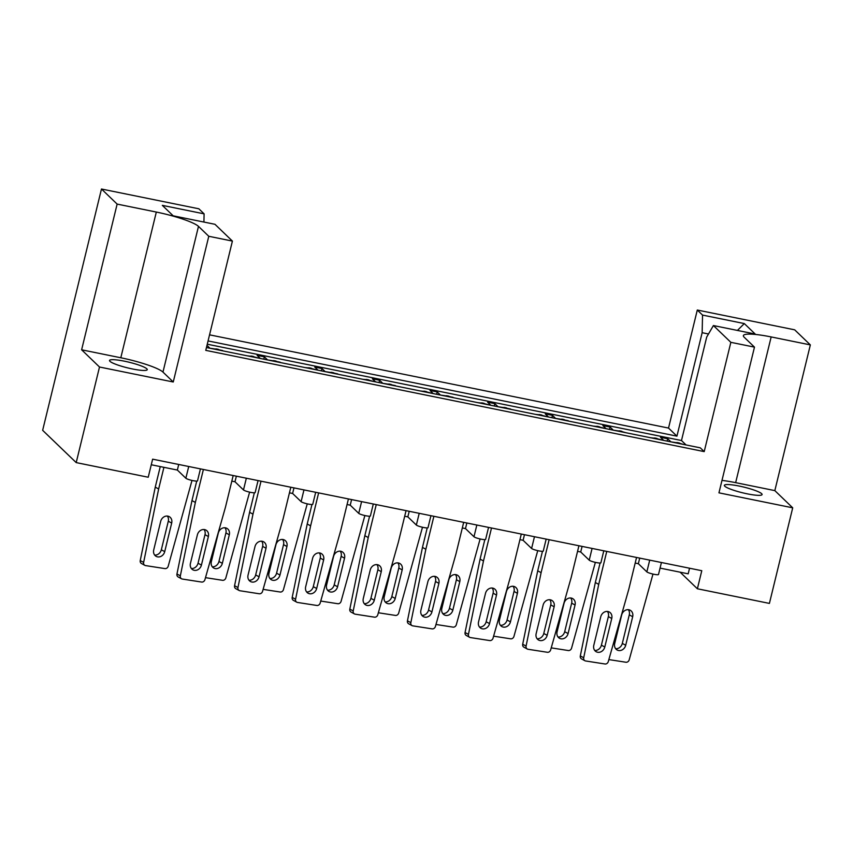 <?xml version="1.0" encoding="UTF-8"?>
<svg xmlns="http://www.w3.org/2000/svg" width="853" height="853" viewBox="0 0 853 853"><rect width="100%" height="100%" fill="white"/><g stroke="black" fill="none" stroke-linecap="round" stroke-linejoin="round"><path stroke-width="1.28" d="M747.271 493.844A19.416 2.911 13.7 0 0 762.092 494.548A19.416 2.911 13.7 0 0 739.188 486.061A19.416 2.911 13.7 0 0 724.368 485.346A19.416 2.911 13.7 0 0 747.271 493.844M124.346 361.171A19.416 2.911 -166.3 0 1 147.249 369.658A19.416 2.911 -166.3 0 1 132.428 368.954A19.416 2.911 -166.3 0 1 109.525 360.467A19.416 2.911 -166.3 0 1 124.346 361.171M173.255 381.995L162.966 372.089A36.412 5.47 13.7 0 0 120.806 357.77L81.621 349.805L99.502 367.014L173.255 381.995L208.782 236.281L232.411 241.09L214.967 224.296L173.191 215.82L162.326 205.36L204.102 213.847L198.856 208.793L101.475 189.014L42.65 430.317L76.205 462.603L148.23 477.232L152.634 459.17L701.784 570.71L697.381 588.773L769.406 603.402L792.714 507.823L774.833 490.614L810.35 344.9L794.676 329.823L697.296 310.034L702.541 315.088L744.317 323.575L755.182 334.035L713.407 325.547L730.85 342.33L754.478 347.128L718.951 492.842L792.714 507.823M697.296 310.034L668.528 428.067L209.55 334.834M668.528 428.067L676.93 436.15L208.068 340.923M708.491 333.981L702.147 332.702L676.93 436.15M702.147 332.702L702.541 315.088M204.102 213.847L203.92 222.057M232.411 241.09L205.765 350.37L704.205 451.61L700.292 447.836L206.458 347.534M200.434 468.873L197.523 480.847A6.067 0.906 -166.3 0 1 192.885 480.623A6.067 0.906 -166.3 0 1 185.858 478.234L177.36 470.056L151.269 464.757M177.36 470.056L178.725 464.469M258.064 480.58L255.143 492.554A6.067 0.906 -166.3 0 1 250.515 492.33A6.067 0.906 -166.3 0 1 243.489 489.942L234.991 481.764L231.824 481.124M234.991 481.764L236.356 476.166M315.685 492.288L312.763 504.251A6.067 0.906 -166.3 0 1 308.136 504.038A6.067 0.906 -166.3 0 1 301.109 501.649L292.611 493.471L289.444 492.821M292.611 493.471L293.976 487.873M373.305 503.984L370.394 515.958A6.067 0.906 -166.3 0 1 365.756 515.734A6.067 0.906 -166.3 0 1 358.729 513.357L350.231 505.168L347.064 504.528M350.231 505.168L351.596 499.581M430.936 515.692L428.014 527.666A6.067 0.906 -166.3 0 1 423.376 527.442A6.067 0.906 -166.3 0 1 416.36 525.053L407.851 516.875L404.695 516.236M407.851 516.875L409.216 511.278M488.556 527.399L485.634 539.363A6.067 0.906 -166.3 0 1 481.007 539.149A6.067 0.906 -166.3 0 1 473.98 536.761L465.482 528.583L462.315 527.943M465.482 528.583L466.847 522.985M546.176 539.096L543.254 551.07A6.067 0.906 -166.3 0 1 538.627 550.846A6.067 0.906 -166.3 0 1 531.6 548.468L523.102 540.29L519.935 539.64M523.102 540.29L524.467 534.692M603.796 550.803L600.885 562.777A6.067 0.906 -166.3 0 1 596.247 562.553A6.067 0.906 -166.3 0 1 589.22 560.165L580.722 551.987L577.566 551.347M580.722 551.987L582.087 546.4M661.427 562.511L658.505 574.485A6.067 0.906 -166.3 0 1 653.878 574.261A6.067 0.906 -166.3 0 1 646.851 571.873L638.353 563.694L635.186 563.055M638.353 563.694L639.718 558.097M689.555 568.226L688.19 573.824L660.062 568.109M653.835 438.101L650.775 437.781M683.445 444.424L680.076 443.432M676.258 442.664L670.479 441.79M663.282 440.319L657.652 438.879M596.204 426.404L593.155 426.084M625.825 432.716L622.445 431.735M618.628 430.957L612.859 430.083M605.662 428.622L600.032 427.172M568.269 420.732L564.825 420.028M561.007 419.249L555.239 418.375M548.031 416.914L542.401 415.475M538.584 414.697L535.535 414.377M510.648 409.024L507.204 408.32M503.387 407.542L497.619 406.678M490.411 405.207L484.781 403.768M480.964 402.989L477.915 402.669M453.028 397.317L449.584 396.613M445.756 395.845L439.988 394.971M432.791 393.51L427.161 392.06M423.333 391.292L420.284 390.962M395.397 385.609L391.954 384.916M388.136 384.138L382.368 383.264M375.16 381.803L369.53 380.363M365.713 379.585L362.664 379.265M337.777 373.913L334.333 373.209M330.516 372.43L324.748 371.556M317.54 370.095L311.91 368.656M308.093 367.878L305.043 367.558M280.157 362.205L276.713 361.501M272.885 360.734L267.117 359.859M259.92 358.399L254.29 356.949M250.473 356.17L247.413 355.85M222.537 350.498L219.082 349.805M215.265 349.026L209.497 348.152M207.268 344.207L681.483 440.532L686.079 444.957M667.142 441.108L667.707 438.762L660.51 437.301L663.346 440.041M667.707 438.762L670.554 441.502M609.511 429.4L610.087 427.065L602.879 425.594L605.726 428.334M610.087 427.065L612.934 429.795M551.891 417.703L552.467 415.358L545.259 413.897L548.106 416.627M552.467 415.358L555.303 418.098M494.271 405.996L494.836 403.65L487.639 402.189L490.486 404.93M494.836 403.65L497.683 406.391M436.651 394.289L437.216 391.943L430.019 390.482L432.855 393.222M437.216 391.943L440.063 394.683M379.02 382.581L379.596 380.246L372.388 378.785L375.235 381.515M379.596 380.246L382.443 382.976M321.4 370.884L321.976 368.539L314.768 367.078L317.615 369.807M321.976 368.539L324.812 371.279M263.78 359.177L264.345 356.831L257.148 355.37L259.984 358.111M264.345 356.831L267.192 359.571M206.98 345.38L209.571 347.864M680.14 572.182L697.381 588.773M81.621 349.805L117.138 204.091L101.475 189.014M99.502 367.014L76.205 462.603M730.85 342.33L704.205 451.61M713.407 325.547L706.7 337.074L681.483 440.532M810.35 344.9L771.165 336.935A36.412 5.47 13.7 0 0 743.379 335.613A36.412 5.47 13.7 0 0 744.179 337.212L754.478 347.128M208.782 236.281L198.482 226.376A36.412 5.47 13.7 0 0 156.323 212.056L117.138 204.091M774.833 490.614L735.649 482.649A36.412 5.47 13.7 0 0 721.99 480.399M737.418 330.42L744.317 323.575M675.715 442.846A3.039 2.9 -46.1 0 1 677.581 442.622L678.892 442.888A3.039 2.9 -46.1 0 1 680.278 443.613L680.491 443.816M653.302 438.293A3.039 2.9 -46.1 0 1 655.157 438.069L656.469 438.335A3.039 2.9 -46.1 0 1 657.855 439.06L658.068 439.263M628.33 609.692A6.376 5.481 -61.4 0 1 629.279 614.864L622.317 643.418A6.376 5.481 -61.4 0 1 615.653 648.728M608.85 659.582L625.899 662.237A3.039 2.612 118.6 0 0 629.194 659.849L652.982 574.069M632.67 616.708L625.707 645.263A6.376 5.481 -61.4 0 1 617.156 650.007A6.376 5.481 -61.4 0 1 614.704 643.557L621.666 614.992A6.376 5.481 -61.4 0 1 630.218 610.258A6.376 5.481 -61.4 0 1 632.67 616.708L629.279 614.864M606.76 551.401L598.721 584.358L595.33 582.514L600.085 563.023M607.411 611.441A6.376 5.481 -61.4 0 1 608.36 616.612L601.408 645.167A6.376 5.481 -61.4 0 1 594.744 650.476M584.902 660.723L581.511 658.879A3.039 2.612 -61.4 0 1 580.317 655.925L583.708 657.77A3.039 2.612 118.6 0 0 585.648 660.968L604.98 663.986A3.039 2.612 118.6 0 0 608.285 661.597L628.842 589.05L636.551 557.457M595.33 582.514L580.317 655.925M611.75 618.457L604.788 647.011A6.376 5.481 -61.4 0 1 596.247 651.756A6.376 5.481 -61.4 0 1 593.795 645.305L600.757 616.74A6.376 5.481 -61.4 0 1 609.298 612.006A6.376 5.481 -61.4 0 1 611.75 618.457L608.36 616.612M598.721 584.358L583.708 657.77M618.094 431.149A3.039 2.9 -46.1 0 1 619.96 430.914L621.261 431.181A3.039 2.9 -46.1 0 1 622.658 431.917L622.871 432.119M595.671 426.596A3.039 2.9 -46.1 0 1 597.537 426.361L598.838 426.628A3.039 2.9 -46.1 0 1 600.235 427.353L600.448 427.566M570.7 597.985A6.376 5.481 -61.4 0 1 571.659 603.156L564.697 631.71A6.376 5.481 -61.4 0 1 558.033 637.02M551.23 647.875L568.269 650.53A3.039 2.612 118.6 0 0 571.574 648.152L595.362 562.362M575.05 605.001L568.087 633.566A6.376 5.481 -61.4 0 1 559.536 638.3A6.376 5.481 -61.4 0 1 557.084 631.849L564.046 603.295A6.376 5.481 -61.4 0 1 572.598 598.55A6.376 5.481 -61.4 0 1 575.05 605.001L571.659 603.156M560.474 419.441A3.039 2.9 -46.1 0 1 562.33 419.218L563.641 419.484A3.039 2.9 -46.1 0 1 565.038 420.209L565.251 420.412M538.051 414.889A3.039 2.9 -46.1 0 1 539.906 414.665L541.218 414.921A3.039 2.9 -46.1 0 1 542.615 415.656L542.828 415.859M513.079 586.278A6.376 5.481 -61.4 0 1 514.028 591.449L507.066 620.014A6.376 5.481 -61.4 0 1 500.412 625.313M493.61 636.178L510.648 638.822A3.039 2.612 118.6 0 0 513.943 636.445L537.742 550.665M517.419 593.304L510.457 621.858A6.376 5.481 -61.4 0 1 501.905 626.592A6.376 5.481 -61.4 0 1 499.453 620.142L506.415 591.587A6.376 5.481 -61.4 0 1 514.967 586.843A6.376 5.481 -61.4 0 1 517.419 593.304L514.028 591.449M502.854 407.734A3.039 2.9 -46.1 0 1 504.709 407.51L506.021 407.777A3.039 2.9 -46.1 0 1 507.407 408.502L507.62 408.704M480.431 403.181A3.039 2.9 -46.1 0 1 482.286 402.957L483.598 403.224A3.039 2.9 -46.1 0 1 484.994 403.949L485.197 404.151M455.459 574.581A6.376 5.481 -61.4 0 1 456.408 579.752L449.446 608.306A6.376 5.481 -61.4 0 1 442.792 613.606M435.979 624.471L453.028 627.126A3.039 2.612 118.6 0 0 456.323 624.737L480.122 538.957M459.799 581.597L452.836 610.151A6.376 5.481 -61.4 0 1 444.285 614.896A6.376 5.481 -61.4 0 1 441.833 608.445L448.795 579.88A6.376 5.481 -61.4 0 1 457.347 575.146A6.376 5.481 -61.4 0 1 459.799 581.597L456.408 579.752M445.223 396.037A3.039 2.9 -46.1 0 1 447.089 395.803L448.39 396.069A3.039 2.9 -46.1 0 1 449.787 396.805L450 397.008M422.8 391.474A3.039 2.9 -46.1 0 1 424.666 391.25L425.978 391.516A3.039 2.9 -46.1 0 1 427.364 392.241L427.577 392.444M397.829 562.873A6.376 5.481 -61.4 0 1 398.788 568.045L391.826 596.599A6.376 5.481 -61.4 0 1 385.161 601.909M378.359 612.763L395.408 615.418A3.039 2.612 118.6 0 0 398.703 613.03L422.491 527.25M402.179 569.889L395.216 598.454A6.376 5.481 -61.4 0 1 386.665 603.188A6.376 5.481 -61.4 0 1 384.213 596.737L391.175 568.173A6.376 5.481 -61.4 0 1 399.726 563.438A6.376 5.481 -61.4 0 1 402.179 569.889L398.788 568.045M387.603 384.33A3.039 2.9 -46.1 0 1 389.469 384.106L390.77 384.362A3.039 2.9 -46.1 0 1 392.167 385.098L392.38 385.3M365.18 379.777A3.039 2.9 -46.1 0 1 367.046 379.542L368.347 379.809A3.039 2.9 -46.1 0 1 369.744 380.545L369.957 380.747M340.208 551.166A6.376 5.481 -61.4 0 1 341.157 556.337L334.195 584.902A6.376 5.481 -61.4 0 1 327.541 590.201M320.739 601.056L337.777 603.711A3.039 2.612 118.6 0 0 341.083 601.333L364.871 515.543M344.548 558.182L337.585 586.747A6.376 5.481 -61.4 0 1 329.045 591.481A6.376 5.481 -61.4 0 1 326.592 585.03L333.555 556.476A6.376 5.481 -61.4 0 1 342.096 551.731A6.376 5.481 -61.4 0 1 344.548 558.182L341.157 556.337M329.983 372.622A3.039 2.9 -46.1 0 1 331.838 372.398L333.15 372.665A3.039 2.9 -46.1 0 1 334.547 373.39L334.749 373.593M307.56 368.069A3.039 2.9 -46.1 0 1 309.415 367.846L310.727 368.112A3.039 2.9 -46.1 0 1 312.123 368.837L312.326 369.04M282.588 539.469A6.376 5.481 -61.4 0 1 283.537 544.63L276.575 573.195A6.376 5.481 -61.4 0 1 269.921 578.494M263.108 589.359L280.157 592.014A3.039 2.612 118.6 0 0 283.452 589.626L307.251 503.846M286.928 546.485L279.965 575.039A6.376 5.481 -61.4 0 1 271.414 579.784A6.376 5.481 -61.4 0 1 268.962 573.323L275.924 544.768A6.376 5.481 -61.4 0 1 284.476 540.034A6.376 5.481 -61.4 0 1 286.928 546.485L283.537 544.63M272.352 360.915A3.039 2.9 -46.1 0 1 274.218 360.691L275.53 360.958A3.039 2.9 -46.1 0 1 276.916 361.683L277.129 361.885M249.929 356.362A3.039 2.9 -46.1 0 1 251.795 356.138L253.106 356.405A3.039 2.9 -46.1 0 1 254.493 357.13L254.706 357.332M224.957 527.762A6.376 5.481 -61.4 0 1 225.917 532.933L218.954 561.487A6.376 5.481 -61.4 0 1 212.29 566.797M205.488 577.652L222.537 580.307A3.039 2.612 118.6 0 0 225.832 577.918L249.62 492.138M229.308 534.778L222.345 563.332A6.376 5.481 -61.4 0 1 213.794 568.077A6.376 5.481 -61.4 0 1 211.341 561.626L218.304 533.061A6.376 5.481 -61.4 0 1 226.855 528.327A6.376 5.481 -61.4 0 1 229.308 534.778L225.917 532.933M214.732 349.218A3.039 2.9 -46.1 0 1 216.598 348.984L217.899 349.25A3.039 2.9 -46.1 0 1 219.296 349.986L219.509 350.188M163.925 467.327L158.647 488.982L155.257 487.138L160.268 466.591M167.337 516.054A6.376 5.481 -61.4 0 1 168.297 521.226L161.334 549.79A6.376 5.481 -61.4 0 1 154.67 555.09M144.829 565.336L141.438 563.492A3.039 2.612 -61.4 0 1 140.244 560.549L143.635 562.394A3.039 2.612 118.6 0 0 145.575 565.592L164.906 568.599A3.039 2.612 118.6 0 0 168.212 566.221L192 480.431M155.257 487.138L140.244 560.549M171.677 523.07L164.725 551.635A6.376 5.481 -61.4 0 1 156.174 556.369A6.376 5.481 -61.4 0 1 153.721 549.918L160.684 521.364A6.376 5.481 -61.4 0 1 169.225 516.619A6.376 5.481 -61.4 0 1 171.677 523.07L168.297 521.226M158.647 488.982L143.635 562.394M549.129 539.704L541.101 572.662L537.71 570.817L542.465 551.315M549.79 599.734A6.376 5.481 -61.4 0 1 550.739 604.905L543.777 633.47A6.376 5.481 -61.4 0 1 537.123 638.769M527.282 649.016L523.891 647.171A3.039 2.612 -61.4 0 1 522.697 644.228L526.088 646.073A3.039 2.612 118.6 0 0 528.018 649.272L547.359 652.278A3.039 2.612 118.6 0 0 550.654 649.901L571.222 577.353L578.92 545.749M537.71 570.817L522.697 644.228M554.13 606.75L547.168 635.314A6.376 5.481 -61.4 0 1 538.616 640.049A6.376 5.481 -61.4 0 1 536.164 633.598L543.126 605.044A6.376 5.481 -61.4 0 1 551.678 600.299A6.376 5.481 -61.4 0 1 554.13 606.75L550.739 604.905M541.101 572.662L526.088 646.073M491.509 527.996L483.48 560.954L480.09 559.11L484.835 539.618M492.17 588.026A6.376 5.481 -61.4 0 1 493.119 593.198L486.157 621.762A6.376 5.481 -61.4 0 1 479.493 627.062M469.651 637.319L466.271 635.464A3.039 2.612 -61.4 0 1 465.066 632.521L468.457 634.365A3.039 2.612 118.6 0 0 470.398 637.564L489.739 640.571A3.039 2.612 118.6 0 0 493.034 638.193L513.602 565.646L521.3 534.053M480.09 559.11L465.066 632.521M496.51 595.053L489.547 623.607A6.376 5.481 -61.4 0 1 480.996 628.341A6.376 5.481 -61.4 0 1 478.544 621.89L485.506 593.336A6.376 5.481 -61.4 0 1 494.058 588.591A6.376 5.481 -61.4 0 1 496.51 595.053L493.119 593.198M483.48 560.954L468.457 634.365M433.889 516.289L425.85 549.247L422.459 547.402L427.214 527.911M434.54 576.329A6.376 5.481 -61.4 0 1 435.499 581.501L428.537 610.055A6.376 5.481 -61.4 0 1 421.872 615.365M412.031 625.612L408.64 623.767A3.039 2.612 -61.4 0 1 407.446 620.813L410.837 622.658A3.039 2.612 118.6 0 0 412.777 625.857L432.108 628.874A3.039 2.612 118.6 0 0 435.414 626.486L455.971 553.938L463.68 522.345M422.459 547.402L407.446 620.813M438.89 583.345L431.927 611.9A6.376 5.481 -61.4 0 1 423.376 616.644A6.376 5.481 -61.4 0 1 420.924 610.194L427.886 581.629A6.376 5.481 -61.4 0 1 436.437 576.895A6.376 5.481 -61.4 0 1 438.89 583.345L435.499 581.501M425.85 549.247L410.837 622.658M376.258 504.592L368.229 537.55L364.839 535.695L369.594 516.204M376.919 564.622A6.376 5.481 -61.4 0 1 377.868 569.793L370.906 598.348A6.376 5.481 -61.4 0 1 364.252 603.657M354.411 613.904L351.02 612.059A3.039 2.612 -61.4 0 1 349.826 609.106L353.217 610.961A3.039 2.612 118.6 0 0 355.147 614.16L374.488 617.167A3.039 2.612 118.6 0 0 377.783 614.789L398.351 542.241L406.06 510.638M364.839 535.695L349.826 609.106M381.259 571.638L374.296 600.203A6.376 5.481 -61.4 0 1 365.745 604.937A6.376 5.481 -61.4 0 1 363.293 598.486L370.255 569.921A6.376 5.481 -61.4 0 1 378.807 565.187A6.376 5.481 -61.4 0 1 381.259 571.638L377.868 569.793M368.229 537.55L353.217 610.961M318.638 492.885L310.609 525.843L307.219 523.998L311.963 504.507M319.299 552.915A6.376 5.481 -61.4 0 1 320.248 558.086L313.286 586.651A6.376 5.481 -61.4 0 1 306.632 591.95M296.791 602.197L293.4 600.352A3.039 2.612 -61.4 0 1 292.206 597.409L295.586 599.254A3.039 2.612 118.6 0 0 297.526 602.453L316.868 605.459A3.039 2.612 118.6 0 0 320.163 603.082L340.731 530.534L348.429 498.93M307.219 523.998L292.206 597.409M323.639 559.931L316.676 588.495A6.376 5.481 -61.4 0 1 308.125 593.23A6.376 5.481 -61.4 0 1 305.673 586.779L312.635 558.225A6.376 5.481 -61.4 0 1 321.186 553.48A6.376 5.481 -61.4 0 1 323.639 559.931L320.248 558.086M310.609 525.843L295.586 599.254M261.018 481.177L252.978 514.135L249.588 512.29L254.343 492.799M261.668 541.218A6.376 5.481 -61.4 0 1 262.628 546.378L255.665 574.943A6.376 5.481 -61.4 0 1 249.001 580.243M239.16 590.5L235.769 588.655A3.039 2.612 -61.4 0 1 234.575 585.702L237.966 587.546A3.039 2.612 118.6 0 0 239.906 590.745L259.248 593.763A3.039 2.612 118.6 0 0 262.543 591.374L283.111 518.827L290.809 487.234M249.588 512.29L234.575 585.702M266.019 548.234L259.056 576.788A6.376 5.481 -61.4 0 1 250.505 581.533A6.376 5.481 -61.4 0 1 248.052 575.082L255.015 546.517A6.376 5.481 -61.4 0 1 263.566 541.783A6.376 5.481 -61.4 0 1 266.019 548.234L262.628 546.378M252.978 514.135L237.966 587.546M203.398 469.481L195.358 502.428L191.968 500.583L196.723 481.092M204.048 529.51A6.376 5.481 -61.4 0 1 204.997 534.682L198.035 563.236A6.376 5.481 -61.4 0 1 191.381 568.546M181.54 578.792L178.149 576.948A3.039 2.612 -61.4 0 1 176.955 573.994L180.346 575.839A3.039 2.612 118.6 0 0 182.286 579.038L201.617 582.055A3.039 2.612 118.6 0 0 204.923 579.667L225.48 507.119L233.189 475.526M191.968 500.583L176.955 573.994M208.388 536.526L201.425 565.081A6.376 5.481 -61.4 0 1 192.885 569.825A6.376 5.481 -61.4 0 1 190.432 563.375L197.395 534.81A6.376 5.481 -61.4 0 1 205.936 530.076A6.376 5.481 -61.4 0 1 208.388 536.526L204.997 534.682M195.358 502.428L180.346 575.839M646.851 571.873L649.709 560.133M589.22 560.165L592.089 548.426M531.6 548.468L534.468 536.718M473.98 536.761L476.838 525.021M416.36 525.053L419.218 513.314M358.729 513.357L361.597 501.607M301.109 501.649L303.967 489.899M243.489 489.942L246.346 478.202M185.858 478.234L188.726 466.495M735.649 482.649L771.165 336.935M162.966 372.089L198.482 226.376M120.806 357.77L156.323 212.056M677.581 442.622L678.38 443.389M679.681 443.656L678.892 442.888M657.258 439.103L656.469 438.335M655.157 438.069L655.957 438.837M625.707 645.263L622.317 643.418M604.788 647.011L601.408 645.167M619.96 430.914L620.749 431.682M622.061 431.949L621.261 431.181M599.638 427.396L598.838 426.628M597.537 426.361L598.337 427.129M568.087 633.566L564.697 631.71M562.33 419.218L563.129 419.985M564.441 420.252L563.641 419.484M542.018 415.688L541.218 414.921M539.906 414.665L540.706 415.432M510.457 621.858L507.066 620.014M504.709 407.51L505.509 408.278M506.821 408.544L506.021 407.777M484.397 403.991L483.598 403.224M482.286 402.957L483.086 403.725M452.836 610.151L449.446 608.306M447.089 395.803L447.889 396.57M449.19 396.837L448.39 396.069M426.767 392.284L425.978 391.516M424.666 391.25L425.466 392.017M395.216 598.454L391.826 596.599M389.469 384.106L390.258 384.874M391.57 385.129L390.77 384.362M369.146 380.577L368.347 379.809M367.046 379.542L367.835 380.31M337.585 586.747L334.195 584.902M331.838 372.398L332.638 373.166M333.949 373.433L333.15 372.665M311.526 368.88L310.727 368.112M309.415 367.846L310.215 368.613M279.965 575.039L276.575 573.195M274.218 360.691L275.018 361.459M276.319 361.725L275.53 360.958M253.895 357.172L253.106 356.405M251.795 356.138L252.595 356.906M222.345 563.332L218.954 561.487M216.598 348.984L217.387 349.751M218.699 350.018L217.899 349.25M164.725 551.635L161.334 549.79M547.168 635.314L543.777 633.47M489.547 623.607L486.157 621.762M431.927 611.9L428.537 610.055M374.296 600.203L370.906 598.348M316.676 588.495L313.286 586.651M259.056 576.788L255.665 574.943M201.425 565.081L198.035 563.236"/></g></svg>
